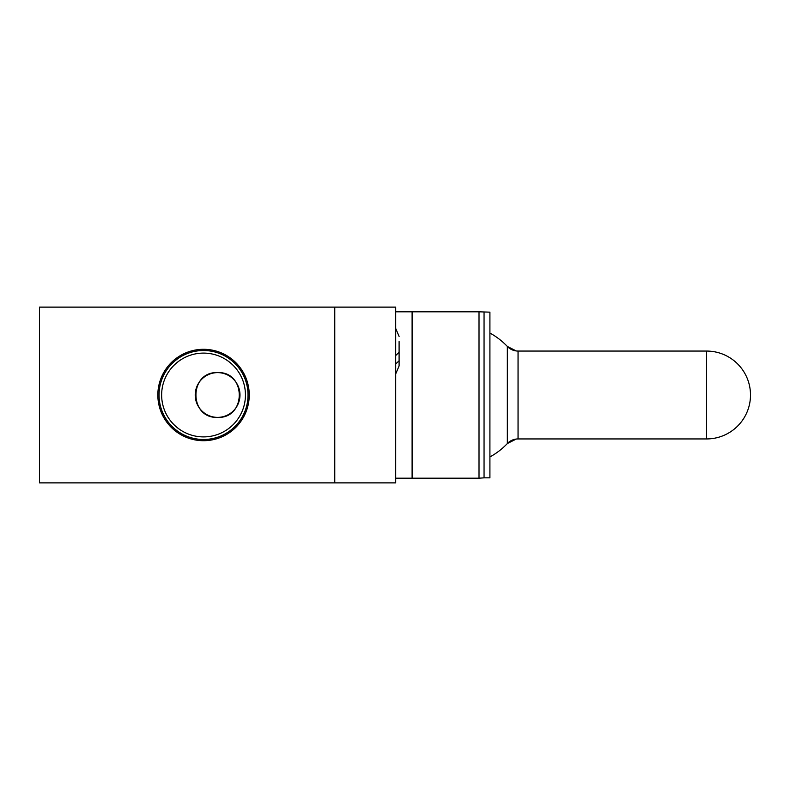 <?xml version="1.0" encoding="UTF-8"?>
<svg xmlns="http://www.w3.org/2000/svg" width="790" height="790" viewBox="0 0 790 790"><rect width="100%" height="100%" fill="white"/><g stroke="black" fill="none" stroke-linecap="round" stroke-linejoin="round"><path stroke-width="1.19" d="M217.606 417.377C188.721 418.779 188.741 371.221 217.606 372.623C246.48 371.211 246.46 418.789 217.606 417.377A22.377 22.377 0 0 0 239.982 395A22.377 22.377 0 0 0 217.606 372.623A22.377 22.377 0 0 0 195.219 395A22.377 22.377 0 0 0 217.606 417.377C246.48 418.789 246.46 371.211 217.606 372.623C188.721 371.221 188.741 418.779 217.606 417.377M203.544 349.299A45.702 45.702 0 0 0 157.842 395A45.702 45.702 0 0 0 203.544 440.702A45.702 45.702 0 0 0 249.235 395A45.702 45.702 0 0 0 203.544 349.299M203.544 350.503A44.497 44.497 0 0 0 159.047 395A44.497 44.497 0 0 0 203.544 439.497A44.497 44.497 0 0 0 248.03 395A44.497 44.497 0 0 0 203.544 350.503M203.544 353.1A41.9 41.9 0 0 0 161.644 395A41.9 41.9 0 0 0 203.544 436.9A41.9 41.9 0 0 0 245.443 395A41.9 41.9 0 0 0 203.544 353.1M334.772 482.878L334.772 307.122L39.5 307.122L39.5 482.878L395.701 482.878L395.701 307.122L334.772 307.122L334.772 482.878M484.053 312.159L484.053 477.841L489.909 477.841L489.909 312.159L479.017 311.803L479.017 478.197L395.701 478.197M484.053 477.841L479.017 478.197M412.103 478.197L412.103 311.803L395.701 311.803M467.413 478.197L444.918 478.197L467.413 478.197M412.103 311.803L479.017 311.803M706.556 438.944L518.052 438.944L518.052 351.056L706.556 351.056L706.556 438.944A43.944 43.944 0 0 0 750.5 395A43.944 43.944 0 0 0 706.556 351.056M489.909 456.946A70.537 70.537 0 0 0 507.338 443.546L507.338 346.454A14.763 14.763 -90 0 0 518.052 351.056M516.255 439.052L507.338 443.546A14.763 14.763 90 0 1 518.052 438.944M516.255 350.948L507.338 346.454A70.537 70.537 0 0 0 489.909 333.054M399.098 341.557L399.098 352.271L395.899 355.342M395.701 363.943L399.098 360.793L399.098 350.089M399.098 360.793L399.098 365.938L395.701 373.917M395.701 328.443L399.098 336.412"/></g></svg>
